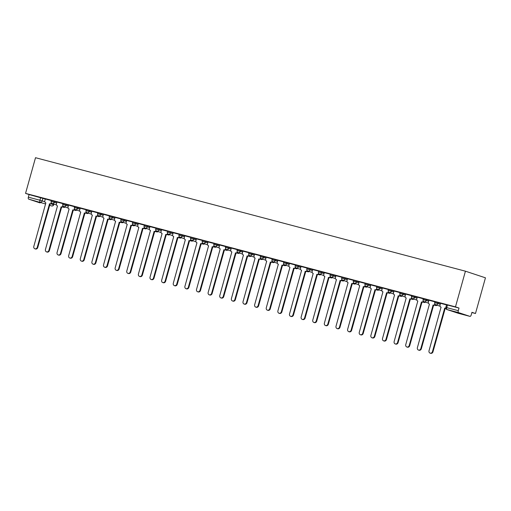<?xml version="1.0" encoding="UTF-8"?>
<svg xmlns="http://www.w3.org/2000/svg" width="511" height="511" viewBox="0 0 511 511"><rect width="100%" height="100%" fill="white"/><g stroke="black" fill="none" stroke-linecap="round" stroke-linejoin="round"><path stroke-width="0.77" d="M56.945 202.126L51.375 200.472L51.113 201.404L56.689 203.059M68.57 205.198L63 203.538L62.738 204.47L68.308 206.125M80.195 208.264L74.619 206.61L74.363 207.536L79.933 209.197M91.814 211.33L86.244 209.676L85.989 210.609L91.558 212.263M103.439 214.403L97.869 212.742L97.607 213.675L103.184 215.329M115.064 217.469L109.495 215.814L109.233 216.741L114.803 218.401M126.69 220.535L121.113 218.88L120.858 219.813L126.428 221.467M138.309 223.607L132.739 221.946L132.477 222.879L138.053 224.533M149.934 226.673L144.364 225.019L144.102 225.945L149.672 227.606M161.559 229.739L155.989 228.085L155.727 229.017L161.297 230.672M173.184 232.812L167.608 231.151L167.353 232.083L172.922 233.738M184.803 235.878L179.233 234.223L178.971 235.149L184.548 236.81M196.428 238.944L190.859 237.289L190.597 238.222L196.167 239.876M208.054 242.016L202.477 240.355L202.222 241.288L207.792 242.942M219.673 245.082L214.103 243.428L213.841 244.354L219.417 246.015M231.298 248.148L225.728 246.494L225.466 247.426L231.036 249.081M242.923 251.22L237.353 249.56L237.091 250.492L242.661 252.147M254.548 254.286L248.972 252.632L248.716 253.558L254.286 255.219M266.167 257.352L260.597 255.698L260.335 256.631L265.912 258.285M277.792 260.425L272.222 258.764L271.961 259.697L277.53 261.351M289.418 263.491L283.848 261.836L283.586 262.763L289.156 264.423M301.043 266.557L295.467 264.902L295.211 265.835L300.781 267.489M312.662 269.629L307.092 267.968L306.83 268.901L312.406 270.555M324.287 272.695L318.717 271.041L318.455 271.967L324.025 273.628M335.912 275.761L330.336 274.107L330.08 275.039L335.65 276.694M347.531 278.834L341.961 277.173L341.699 278.105L347.276 279.76M359.156 281.9L353.586 280.245L353.325 281.171L358.894 282.832M370.782 284.972L365.212 283.311L364.95 284.244L370.52 285.898M382.407 288.038L376.831 286.377L376.575 287.31L382.145 288.964M394.026 291.104L388.456 289.45L388.194 290.376L393.77 292.036M405.651 294.176L400.081 292.516L399.819 293.448L405.389 295.103M417.276 297.242L411.7 295.582L411.444 296.514L417.014 298.169M428.895 300.308L423.325 298.654L423.07 299.58L428.64 301.241M440.52 303.381L434.95 301.72L434.689 302.653L440.265 304.307M471.883 312.547L475.486 313.499L485.45 277.818L465.432 271.188L455.473 306.875L25.55 193.388L35.515 157.707L465.432 271.188M40.069 202.905A1.757 0.843 -75.2 0 1 40.043 202.899A1.757 0.843 -75.2 0 1 40.018 202.893L28.693 199.137A1.757 0.843 -75.2 0 1 28.361 197.182L29.095 194.563L45.326 199.06M29.095 194.563L25.55 193.388M469.941 316.373L458.61 312.623L447.061 309.577L458.393 313.326L469.941 316.373A1.757 0.843 104.8 0 0 469.967 316.379A1.757 0.843 104.8 0 0 471.212 314.948L471.947 312.323L475.486 313.499M459.012 308.044L446.576 304.786L445.841 307.411L458.284 310.669L459.012 308.044L455.473 306.875M458.284 310.669A1.757 0.843 104.8 0 0 458.61 312.623M446.544 304.901L440.463 303.291L440.041 305.093A1.757 1.539 -71.7 0 0 441.063 307.175L429.016 350.75A2.018 1.769 -71.7 0 0 432.44 351.657L444.711 308.139A1.757 1.539 -71.7 0 0 445.784 307.999M434.918 301.829L428.838 300.225L428.422 302.02A1.757 1.539 -71.7 0 0 429.438 304.109L417.391 347.684A2.018 1.769 -71.7 0 0 420.821 348.585L433.092 305.073A1.757 1.539 -71.7 0 0 434.925 304.102M423.293 298.763L417.212 297.159L416.797 298.954A1.757 1.539 -71.7 0 0 417.813 301.036L405.766 344.612A2.018 1.769 -71.7 0 0 409.196 345.519L421.466 302.001A1.757 1.539 -71.7 0 0 423.3 301.036M411.674 295.697L405.593 294.087L405.172 295.888A1.757 1.539 -71.7 0 0 406.194 297.97L394.147 341.546A2.018 1.769 -71.7 0 0 397.571 342.453L409.841 298.935A1.757 1.539 -71.7 0 0 411.681 297.97M400.049 292.624L393.968 291.021L393.547 292.816A1.757 1.539 -71.7 0 0 394.569 294.904L382.522 338.48A2.018 1.769 -71.7 0 0 385.946 339.381L398.216 295.869A1.757 1.539 -71.7 0 0 400.056 294.898M388.424 289.558L382.343 287.955L381.928 289.75A1.757 1.539 -71.7 0 0 382.943 291.832L370.897 335.408A2.018 1.769 -71.7 0 0 374.327 336.315L386.597 292.797A1.757 1.539 -71.7 0 0 388.43 291.832M376.805 286.492L370.718 284.882L370.303 286.684A1.757 1.539 -71.7 0 0 371.318 288.766L359.271 332.342A2.018 1.769 -71.7 0 0 362.701 333.249L374.972 289.731A1.757 1.539 -71.7 0 0 376.811 288.766M365.18 283.42L359.099 281.817L358.677 283.611A1.757 1.539 -71.7 0 0 359.699 285.7L347.652 329.276A2.018 1.769 -71.7 0 0 351.076 330.176L363.347 286.665A1.757 1.539 -71.7 0 0 365.186 285.694M353.555 280.354L347.474 278.75L347.052 280.545A1.757 1.539 -71.7 0 0 348.074 282.628L336.027 326.203A2.018 1.769 -71.7 0 0 339.457 327.11L351.721 283.592A1.757 1.539 -71.7 0 0 353.561 282.628M341.929 277.288L335.925 275.704M330.31 274.215L324.306 272.638M318.685 271.149L312.604 269.546L312.183 271.341A1.757 1.539 -71.7 0 0 313.205 273.423L301.158 316.999A2.018 1.769 -71.7 0 0 304.582 317.906L316.852 274.388A1.757 1.539 -71.7 0 0 318.692 273.423M307.06 268.077L300.979 266.474L300.564 268.275A1.757 1.539 -71.7 0 0 301.579 270.357L289.533 313.933A2.018 1.769 -71.7 0 0 292.963 314.84L305.233 271.322A1.757 1.539 -71.7 0 0 307.066 270.357M295.435 265.011L289.43 263.433M283.816 261.945L277.735 260.342L277.313 262.137A1.757 1.539 -71.7 0 0 278.335 264.219L266.288 307.794A2.018 1.769 -71.7 0 0 269.712 308.701L281.983 265.183A1.757 1.539 -71.7 0 0 283.822 264.219M272.191 258.873L266.11 257.269L265.688 259.071A1.757 1.539 -71.7 0 0 266.71 261.153L254.663 304.728A2.018 1.769 -71.7 0 0 258.087 305.635L270.357 262.117A1.757 1.539 -71.7 0 0 272.197 261.153M260.565 255.807L254.484 254.203L254.069 255.998A1.757 1.539 -71.7 0 0 255.085 258.087L243.038 301.662A2.018 1.769 -71.7 0 0 246.468 302.563L258.738 259.051A1.757 1.539 -71.7 0 0 260.572 258.081M248.946 252.741L242.859 251.131L242.444 252.932A1.757 1.539 -71.7 0 0 243.46 255.015L231.413 298.59A2.018 1.769 -71.7 0 0 234.843 299.497L247.113 255.979A1.757 1.539 -71.7 0 0 248.953 255.015M237.321 249.668L231.24 248.065L230.819 249.866A1.757 1.539 -71.7 0 0 231.841 251.949L219.794 295.524A2.018 1.769 -71.7 0 0 223.218 296.431L235.488 252.913A1.757 1.539 -71.7 0 0 237.328 251.949M225.696 246.602L219.615 244.999L219.2 246.794A1.757 1.539 -71.7 0 0 220.215 248.883L208.169 292.458A2.018 1.769 -71.7 0 0 211.599 293.359L223.863 249.847A1.757 1.539 -71.7 0 0 225.702 248.876M214.071 243.536L207.99 241.927L207.575 243.728A1.757 1.539 -71.7 0 0 208.59 245.81L196.543 289.386A2.018 1.769 -71.7 0 0 199.973 290.293L212.244 246.775A1.757 1.539 -71.7 0 0 214.077 245.81M202.452 240.464L196.371 238.861L195.949 240.662A1.757 1.539 -71.7 0 0 196.965 242.744L184.925 286.32A2.018 1.769 -71.7 0 0 188.348 287.227L200.619 243.709A1.757 1.539 -71.7 0 0 202.458 242.744M190.827 237.398L184.746 235.795L184.324 237.589A1.757 1.539 -71.7 0 0 185.346 239.678L173.299 283.254A2.018 1.769 -71.7 0 0 176.723 284.154L188.993 240.643A1.757 1.539 -71.7 0 0 190.833 239.672M179.201 234.332L173.12 232.722L172.705 234.523A1.757 1.539 -71.7 0 0 173.721 236.606L161.674 280.181A2.018 1.769 -71.7 0 0 165.104 281.088L177.374 237.57A1.757 1.539 -71.7 0 0 179.208 236.606M167.576 231.259L161.572 229.682M155.957 228.193L149.953 226.616M144.332 225.127L138.251 223.518L137.829 225.319A1.757 1.539 -71.7 0 0 138.851 227.401L126.805 270.977A2.018 1.769 -71.7 0 0 130.228 271.884L142.499 228.366A1.757 1.539 -71.7 0 0 144.338 227.401M132.707 222.055L126.626 220.452L126.211 222.253A1.757 1.539 -71.7 0 0 127.226 224.335L115.179 267.911A2.018 1.769 -71.7 0 0 118.609 268.812L130.88 225.3A1.757 1.539 -71.7 0 0 132.713 224.335M121.088 218.989L115.001 217.386L114.585 219.181A1.757 1.539 -71.7 0 0 115.601 221.269L103.554 264.845A2.018 1.769 -71.7 0 0 106.984 265.746L119.255 222.234A1.757 1.539 -71.7 0 0 121.094 221.263M109.463 215.923L103.382 214.313L102.96 216.115A1.757 1.539 -71.7 0 0 103.982 218.197L91.935 261.773A2.018 1.769 -71.7 0 0 95.359 262.68L107.629 219.162A1.757 1.539 -71.7 0 0 109.469 218.197M97.837 212.851L91.756 211.247L91.341 213.049A1.757 1.539 -71.7 0 0 92.357 215.131L80.31 258.707A2.018 1.769 -71.7 0 0 83.74 259.607L96.004 216.096A1.757 1.539 -71.7 0 0 97.844 215.131M86.212 209.785L80.208 208.207M74.593 206.719L68.512 205.109L68.091 206.91A1.757 1.539 -71.7 0 0 69.106 208.993L57.066 252.568A2.018 1.769 -71.7 0 0 60.49 253.475L72.76 209.957A1.757 1.539 -71.7 0 0 74.6 208.993M62.968 203.646L56.887 202.043L56.466 203.844A1.757 1.539 -71.7 0 0 57.488 205.927L45.441 249.502A2.018 1.769 -71.7 0 0 48.864 250.403L61.135 206.891A1.757 1.539 -71.7 0 0 62.974 205.927M51.343 200.58L45.262 198.977L44.847 200.772A1.757 1.539 -71.7 0 0 45.862 202.861L33.815 246.43A2.018 1.769 -71.7 0 0 37.246 247.337L49.516 203.825A1.757 1.539 -71.7 0 0 51.349 202.854M445.835 308.337A1.757 1.539 108.3 0 1 445.234 308.312L432.964 351.83A2.018 1.769 108.3 0 1 430.613 353.293L430.096 353.12M444.602 308.107L445.119 308.28M435.308 304.518A1.757 1.539 108.3 0 1 433.609 305.246L421.339 348.758A2.018 1.769 108.3 0 1 418.988 350.227L418.471 350.054M432.977 305.041L433.5 305.214M423.689 301.445A1.757 1.539 108.3 0 1 421.984 302.173L409.713 345.692A2.018 1.769 108.3 0 1 407.369 347.154L406.845 346.982M421.351 301.975L421.875 302.148M412.064 298.379A1.757 1.539 108.3 0 1 410.365 299.107L398.095 342.625A2.018 1.769 108.3 0 1 395.744 344.088L395.227 343.916M409.733 298.903L410.25 299.076M400.439 295.313A1.757 1.539 108.3 0 1 398.74 296.041L386.469 339.553A2.018 1.769 108.3 0 1 384.119 341.022L383.601 340.85M398.107 295.837L398.625 296.01M388.82 292.241A1.757 1.539 108.3 0 1 387.114 292.969L374.844 336.487A2.018 1.769 108.3 0 1 372.5 337.95L371.976 337.777M386.482 292.771L387.006 292.944M377.195 289.175A1.757 1.539 108.3 0 1 375.489 289.903L363.219 333.421A2.018 1.769 108.3 0 1 360.875 334.884L360.351 334.711M374.857 289.699L375.381 289.871M365.569 286.109A1.757 1.539 108.3 0 1 363.87 286.837L351.6 330.349A2.018 1.769 108.3 0 1 349.249 331.818L348.732 331.645M363.238 286.633L363.755 286.805M353.944 283.037A1.757 1.539 108.3 0 1 352.245 283.765L339.975 327.283A2.018 1.769 108.3 0 1 337.624 328.745L337.107 328.573M351.613 283.567L352.13 283.739M335.925 275.697L335.433 277.479A1.757 1.539 -71.7 0 0 336.449 279.562L324.402 323.137A2.018 1.769 -71.7 0 0 327.832 324.044L340.102 280.526A1.757 1.539 -71.7 0 0 341.936 279.562M342.325 279.971A1.757 1.539 108.3 0 1 340.62 280.699L328.349 324.217A2.018 1.769 108.3 0 1 326.005 325.679L325.481 325.507M339.987 280.494L340.511 280.667M324.306 272.631L323.808 274.407A1.757 1.539 -71.7 0 0 324.824 276.496L312.783 320.071A2.018 1.769 -71.7 0 0 316.207 320.972L328.477 277.46A1.757 1.539 -71.7 0 0 330.317 276.489M330.7 276.905A1.757 1.539 108.3 0 1 328.995 277.633L316.731 321.144A2.018 1.769 108.3 0 1 314.38 322.613L313.856 322.441M328.369 277.428L328.886 277.601M319.075 273.832A1.757 1.539 108.3 0 1 317.376 274.56L305.105 318.078A2.018 1.769 108.3 0 1 302.755 319.541L302.237 319.369M316.743 274.362L317.261 274.535M307.45 270.766A1.757 1.539 108.3 0 1 305.75 271.494L293.48 315.012A2.018 1.769 108.3 0 1 291.129 316.475L290.612 316.303M305.118 271.29L305.642 271.462M289.437 263.427L288.939 265.203A1.757 1.539 -71.7 0 0 289.954 267.291L277.907 310.867A2.018 1.769 -71.7 0 0 281.337 311.767L293.608 268.256A1.757 1.539 -71.7 0 0 295.441 267.285M295.831 267.7A1.757 1.539 108.3 0 1 294.125 268.428L281.855 311.94A2.018 1.769 108.3 0 1 279.511 313.409L278.987 313.237M293.493 268.224L294.017 268.396M284.205 264.628A1.757 1.539 108.3 0 1 282.506 265.356L270.236 308.874A2.018 1.769 108.3 0 1 267.885 310.337L267.368 310.164M281.874 265.158L282.391 265.33M272.58 261.562A1.757 1.539 108.3 0 1 270.881 262.29L258.611 305.808A2.018 1.769 108.3 0 1 256.26 307.271L255.743 307.098M270.249 262.086L270.766 262.258M260.961 258.496A1.757 1.539 108.3 0 1 259.256 259.224L246.985 302.736A2.018 1.769 108.3 0 1 244.641 304.205L244.117 304.032M258.623 259.02L259.147 259.192M249.336 255.423A1.757 1.539 108.3 0 1 247.631 256.152L235.367 299.67A2.018 1.769 108.3 0 1 233.016 301.132L232.492 300.96M246.998 255.954L247.522 256.126M237.711 252.357A1.757 1.539 108.3 0 1 236.012 253.086L223.741 296.604A2.018 1.769 108.3 0 1 221.391 298.066L220.873 297.894M235.379 252.881L235.897 253.054M226.086 249.285A1.757 1.539 108.3 0 1 224.386 250.02L212.116 293.531A2.018 1.769 108.3 0 1 209.766 295L209.248 294.828M223.754 249.815L224.272 249.988M214.467 246.219A1.757 1.539 108.3 0 1 212.761 246.947L200.491 290.465A2.018 1.769 108.3 0 1 198.147 291.928L197.623 291.755M212.129 246.749L212.653 246.922M202.841 243.153A1.757 1.539 108.3 0 1 201.136 243.881L188.872 287.399A2.018 1.769 108.3 0 1 186.521 288.862L185.998 288.689M200.51 243.677L201.027 243.849M191.216 240.081A1.757 1.539 108.3 0 1 189.517 240.815L177.247 284.327A2.018 1.769 108.3 0 1 174.896 285.796L174.379 285.623M188.885 240.611L189.402 240.783M179.591 237.015A1.757 1.539 108.3 0 1 177.892 237.743L165.621 281.261A2.018 1.769 108.3 0 1 163.271 282.724L162.754 282.551M177.26 237.545L177.783 237.717M161.578 229.675L161.08 231.457A1.757 1.539 -71.7 0 0 162.096 233.54L150.049 277.115A2.018 1.769 -71.7 0 0 153.479 278.022L165.749 234.504A1.757 1.539 -71.7 0 0 167.582 233.54M167.972 233.949A1.757 1.539 108.3 0 1 166.267 234.677L153.996 278.188A2.018 1.769 108.3 0 1 151.652 279.658L151.128 279.485M165.634 234.472L166.158 234.645M149.953 226.609L149.455 228.385A1.757 1.539 -71.7 0 0 150.477 230.474L138.43 274.049A2.018 1.769 -71.7 0 0 141.854 274.95L154.124 231.438A1.757 1.539 -71.7 0 0 155.964 230.467M156.347 230.876A1.757 1.539 108.3 0 1 154.648 231.611L142.377 275.122A2.018 1.769 108.3 0 1 140.027 276.592L139.509 276.419M154.015 231.406L154.533 231.579M144.722 227.81A1.757 1.539 108.3 0 1 143.023 228.538L130.752 272.056A2.018 1.769 108.3 0 1 128.402 273.519L127.884 273.347M142.39 228.34L142.908 228.513M133.103 224.744A1.757 1.539 108.3 0 1 131.397 225.472L119.127 268.984A2.018 1.769 108.3 0 1 116.783 270.453L116.259 270.281M130.765 225.268L131.289 225.44M121.477 221.672A1.757 1.539 108.3 0 1 119.772 222.406L107.508 265.918A2.018 1.769 108.3 0 1 105.157 267.387L104.634 267.215M119.14 222.202L119.663 222.374M109.852 218.606A1.757 1.539 108.3 0 1 108.153 219.334L95.883 262.852A2.018 1.769 108.3 0 1 93.532 264.315L93.015 264.142M107.521 219.136L108.038 219.308M98.227 215.54A1.757 1.539 108.3 0 1 96.528 216.268L84.258 259.78A2.018 1.769 108.3 0 1 81.907 261.249L81.39 261.076M95.896 216.064L96.413 216.236M80.214 208.201L79.716 209.976A1.757 1.539 -71.7 0 0 80.732 212.065L68.685 255.641A2.018 1.769 -71.7 0 0 72.115 256.541L84.385 213.03A1.757 1.539 -71.7 0 0 86.218 212.059M86.608 212.467A1.757 1.539 108.3 0 1 84.903 213.202L72.632 256.714A2.018 1.769 108.3 0 1 70.288 258.176L69.764 258.01M84.27 212.998L84.794 213.17M74.983 209.401A1.757 1.539 108.3 0 1 73.284 210.13L61.013 253.648A2.018 1.769 108.3 0 1 58.663 255.11L58.139 254.938M72.651 209.932L73.169 210.104M63.358 206.335A1.757 1.539 108.3 0 1 61.659 207.064L49.388 250.575A2.018 1.769 108.3 0 1 47.038 252.044L46.52 251.872M61.026 206.859L61.544 207.032M51.732 203.263A1.757 1.539 108.3 0 1 50.033 203.998L37.763 247.509A2.018 1.769 108.3 0 1 35.412 248.972L34.895 248.8M49.401 203.793L49.925 203.966M54.556 201.34L54.294 202.267A1.757 1.539 108.3 0 1 52.333 203.563A1.757 1.539 -71.7 0 1 52.256 203.544L56.485 204.943M66.181 204.406L65.919 205.333A1.757 1.539 108.3 0 1 63.958 206.636A1.757 1.539 -71.7 0 1 63.875 206.61L68.11 208.009M77.806 207.472L77.544 208.405A1.757 1.539 108.3 0 1 75.583 209.702A1.757 1.539 -71.7 0 1 75.5 209.676L79.729 211.081M89.425 210.545L89.169 211.471A1.757 1.539 108.3 0 1 87.202 212.768A1.757 1.539 -71.7 0 1 87.126 212.748L91.354 214.147M101.05 213.611L100.788 214.537A1.757 1.539 108.3 0 1 98.827 215.84A1.757 1.539 -71.7 0 1 98.751 215.814L102.979 217.213M112.676 216.677L112.414 217.609A1.757 1.539 108.3 0 1 110.453 218.906A1.757 1.539 -71.7 0 1 110.37 218.88L114.605 220.286M124.294 219.749L124.039 220.675A1.757 1.539 108.3 0 1 122.078 221.972A1.757 1.539 -71.7 0 1 121.995 221.953L126.223 223.352M135.92 222.815L135.664 223.741A1.757 1.539 108.3 0 1 133.697 225.044A1.757 1.539 -71.7 0 1 133.62 225.019L137.849 226.418M147.545 225.881L147.283 226.814A1.757 1.539 108.3 0 1 145.322 228.11A1.757 1.539 -71.7 0 1 145.245 228.085L149.474 229.49M159.17 228.954L158.908 229.88A1.757 1.539 108.3 0 1 156.947 231.176A1.757 1.539 -71.7 0 1 156.864 231.157L161.099 232.556M170.789 232.02L170.533 232.946A1.757 1.539 108.3 0 1 168.573 234.249A1.757 1.539 -71.7 0 1 168.489 234.223L172.718 235.622M182.414 235.086L182.152 236.018A1.757 1.539 108.3 0 1 180.191 237.315A1.757 1.539 -71.7 0 1 180.115 237.289L184.343 238.694M194.039 238.158L193.778 239.084A1.757 1.539 108.3 0 1 191.817 240.381A1.757 1.539 -71.7 0 1 191.734 240.362L195.969 241.76M205.665 241.224L205.403 242.157A1.757 1.539 108.3 0 1 203.442 243.453A1.757 1.539 -71.7 0 1 203.359 243.428L207.587 244.826M217.284 244.29L217.028 245.223A1.757 1.539 108.3 0 1 215.061 246.519A1.757 1.539 -71.7 0 1 214.984 246.494L219.213 247.899M228.909 247.362L228.647 248.289A1.757 1.539 108.3 0 1 226.686 249.585A1.757 1.539 -71.7 0 1 226.609 249.566L230.838 250.965M240.534 250.428L240.272 251.361A1.757 1.539 108.3 0 1 238.311 252.658A1.757 1.539 -71.7 0 1 238.228 252.632L242.463 254.031M252.153 253.494L251.897 254.427A1.757 1.539 108.3 0 1 249.936 255.724A1.757 1.539 -71.7 0 1 249.853 255.698L254.082 257.103M263.778 256.567L263.523 257.493A1.757 1.539 108.3 0 1 261.555 258.79A1.757 1.539 -71.7 0 1 261.479 258.77L265.707 260.169M275.403 259.633L275.142 260.565A1.757 1.539 108.3 0 1 273.181 261.862A1.757 1.539 -71.7 0 1 273.104 261.836L277.332 263.235M287.029 262.699L286.767 263.631A1.757 1.539 108.3 0 1 284.806 264.928A1.757 1.539 -71.7 0 1 284.723 264.902L288.951 266.308M298.648 265.771L298.392 266.697A1.757 1.539 108.3 0 1 296.425 267.994A1.757 1.539 -71.7 0 1 296.348 267.975L300.577 269.374M310.273 268.837L310.011 269.77A1.757 1.539 108.3 0 1 308.05 271.066A1.757 1.539 -71.7 0 1 307.973 271.041L312.202 272.44M321.898 271.903L321.636 272.836A1.757 1.539 108.3 0 1 319.675 274.132A1.757 1.539 -71.7 0 1 319.592 274.107L323.827 275.512M333.523 274.975L333.261 275.902A1.757 1.539 108.3 0 1 331.3 277.198A1.757 1.539 -71.7 0 1 331.217 277.179L335.446 278.578M345.142 278.041L344.887 278.974A1.757 1.539 108.3 0 1 342.919 280.271A1.757 1.539 -71.7 0 1 342.843 280.245L347.071 281.644M356.767 281.107L356.506 282.04A1.757 1.539 108.3 0 1 354.545 283.337A1.757 1.539 -71.7 0 1 354.468 283.311L358.696 284.716M368.393 284.18L368.131 285.106A1.757 1.539 108.3 0 1 366.17 286.403A1.757 1.539 -71.7 0 1 366.087 286.384L370.322 287.782M380.012 287.246L379.756 288.178A1.757 1.539 108.3 0 1 377.795 289.475A1.757 1.539 -71.7 0 1 377.712 289.45L381.941 290.848M391.637 290.312L391.381 291.244A1.757 1.539 108.3 0 1 389.414 292.541A1.757 1.539 -71.7 0 1 389.337 292.516L393.566 293.921M403.262 293.384L403 294.31A1.757 1.539 108.3 0 1 401.039 295.607A1.757 1.539 -71.7 0 1 400.963 295.588L405.191 296.987M414.887 296.45L414.625 297.383A1.757 1.539 108.3 0 1 412.664 298.68A1.757 1.539 -71.7 0 1 412.581 298.654L416.81 300.053M426.506 299.516L426.251 300.449A1.757 1.539 108.3 0 1 424.283 301.745A1.757 1.539 -71.7 0 1 424.207 301.72L428.435 303.125M438.131 302.589L437.87 303.515A1.757 1.539 108.3 0 1 435.909 304.812A1.757 1.539 -71.7 0 1 435.832 304.792L440.06 306.191M42.93 198.268L42.202 200.893L44.827 201.762M51.119 203.844L52.844 204.515M53.706 204.023L53.534 204.643A1.757 1.539 -71.7 0 1 51.566 205.939L49.554 205.275M45.671 203.985L28.693 199.137M53.911 204.087L53.732 204.719A1.757 1.757 0 0 1 51.592 205.946L51.566 205.939A1.757 0.843 104.8 0 0 51.592 205.946A1.757 0.843 104.8 0 0 51.637 205.959M435.455 305.444A1.757 1.539 -71.7 0 0 436.962 305.163M423.836 302.378A1.757 1.539 -71.7 0 0 425.337 302.097M412.211 299.305A1.757 1.539 -71.7 0 0 413.718 299.031M400.586 296.239A1.757 1.539 -71.7 0 0 402.093 295.958M388.967 293.173A1.757 1.539 -71.7 0 0 390.468 292.892M377.342 290.101A1.757 1.539 -71.7 0 0 378.843 289.826M365.716 287.035A1.757 1.539 -71.7 0 0 367.224 286.754M354.091 283.969A1.757 1.539 -71.7 0 0 355.599 283.688M342.472 280.897A1.757 1.539 -71.7 0 0 343.973 280.622M330.847 277.831A1.757 1.539 -71.7 0 0 332.348 277.55M319.222 274.765A1.757 1.539 -71.7 0 0 320.729 274.484M307.596 271.692A1.757 1.539 -71.7 0 0 309.104 271.418M295.978 268.626A1.757 1.539 -71.7 0 0 297.479 268.345M284.352 265.56A1.757 1.539 -71.7 0 0 285.86 265.279M272.727 262.488A1.757 1.539 -71.7 0 0 274.235 262.213M261.108 259.422A1.757 1.539 -71.7 0 0 262.609 259.141M249.483 256.356A1.757 1.539 -71.7 0 0 250.984 256.075M237.858 253.284A1.757 1.539 -71.7 0 0 239.365 253.009M226.232 250.218A1.757 1.539 -71.7 0 0 227.74 249.936M214.614 247.152A1.757 1.539 -71.7 0 0 216.115 246.87M202.988 244.079A1.757 1.539 -71.7 0 0 204.489 243.804M191.363 241.013A1.757 1.539 -71.7 0 0 192.871 240.732M179.738 237.947A1.757 1.539 -71.7 0 0 181.245 237.666M168.119 234.875A1.757 1.539 -71.7 0 0 169.62 234.6M156.494 231.809A1.757 1.539 -71.7 0 0 158.001 231.528M144.869 228.743A1.757 1.539 -71.7 0 0 146.376 228.462M133.25 225.67A1.757 1.539 -71.7 0 0 134.751 225.396M121.624 222.604A1.757 1.539 -71.7 0 0 123.125 222.323M109.999 219.538A1.757 1.539 -71.7 0 0 111.507 219.257M98.374 216.466A1.757 1.539 -71.7 0 0 99.881 216.191M86.755 213.4A1.757 1.539 -71.7 0 0 88.256 213.119M75.13 210.334A1.757 1.539 -71.7 0 0 76.631 210.053M63.505 207.262A1.757 1.539 -71.7 0 0 65.012 206.987M447.464 304.997L446.735 307.616A1.757 0.843 -75.2 0 0 447.061 309.577A1.757 1.539 108.3 0 1 446.984 309.551L458.31 313.3A1.757 1.539 108.3 0 1 458.233 313.275M40.644 197.61L39.909 200.229L42.202 200.893A1.757 1.539 -71.7 0 1 40.241 202.19A1.757 0.843 -75.2 0 1 39.909 200.229L28.361 197.182M469.967 316.379L458.412 313.332A1.757 1.539 108.3 0 1 458.31 313.3A1.757 1.757 0 0 0 458.412 313.332A1.757 0.843 104.8 0 0 458.412 313.332A1.757 0.843 104.8 0 0 458.437 313.339M444.711 308.139L445.234 308.312M432.44 351.657L432.964 351.83M433.092 305.073L433.609 305.246M420.821 348.585L421.339 348.758M421.466 302.001L421.984 302.173M409.196 345.519L409.713 345.692M409.841 298.935L410.365 299.107M397.571 342.453L398.095 342.625M398.216 295.869L398.74 296.041M385.946 339.381L386.469 339.553M386.597 292.797L387.114 292.969M374.327 336.315L374.844 336.487M374.972 289.731L375.489 289.903M362.701 333.249L363.219 333.421M363.347 286.665L363.87 286.837M351.076 330.176L351.6 330.349M351.721 283.592L352.245 283.765M339.457 327.11L339.975 327.283M340.102 280.526L340.62 280.699M327.832 324.044L328.349 324.217M328.477 277.46L328.995 277.633M316.207 320.972L316.731 321.144M316.852 274.388L317.376 274.56M304.582 317.906L305.105 318.078M305.233 271.322L305.75 271.494M292.963 314.84L293.48 315.012M293.608 268.256L294.125 268.428M281.337 311.767L281.855 311.94M281.983 265.183L282.506 265.356M269.712 308.701L270.236 308.874M270.357 262.117L270.881 262.29M258.087 305.635L258.611 305.808M258.738 259.051L259.256 259.224M246.468 302.563L246.985 302.736M247.113 255.979L247.631 256.152M234.843 299.497L235.367 299.67M235.488 252.913L236.012 253.086M223.218 296.431L223.741 296.604M223.863 249.847L224.386 250.02M211.599 293.359L212.116 293.531M212.244 246.775L212.761 246.947M199.973 290.293L200.491 290.465M200.619 243.709L201.136 243.881M188.348 287.227L188.872 287.399M188.993 240.643L189.517 240.815M176.723 284.154L177.247 284.327M177.374 237.57L177.892 237.743M165.104 281.088L165.621 281.261M165.749 234.504L166.267 234.677M153.479 278.022L153.996 278.188M154.124 231.438L154.648 231.611M141.854 274.95L142.377 275.122M142.499 228.366L143.023 228.538M130.228 271.884L130.752 272.056M130.88 225.3L131.397 225.472M118.609 268.812L119.127 268.984M119.255 222.234L119.772 222.406M106.984 265.746L107.508 265.918M107.629 219.162L108.153 219.334M95.359 262.68L95.883 262.852M96.004 216.096L96.528 216.268M83.74 259.607L84.258 259.78M84.385 213.03L84.903 213.202M72.115 256.541L72.632 256.714M72.76 209.957L73.284 210.13M60.49 253.475L61.013 253.648M61.135 206.891L61.659 207.064M48.864 250.403L49.388 250.575M49.516 203.825L50.033 203.998M37.246 247.337L37.763 247.509M434.689 302.653A1.757 1.757 0 0 0 435.832 304.792M434.574 305.156L435.538 305.476A1.757 1.757 0 0 0 437.129 305.22M423.07 299.58A1.757 1.757 0 0 0 424.207 301.72M422.948 302.084L423.913 302.403A1.757 1.757 0 0 0 425.503 302.154M411.444 296.514A1.757 1.757 0 0 0 412.581 298.654M411.323 299.018L412.288 299.337A1.757 1.757 0 0 0 413.884 299.082M399.819 293.448A1.757 1.757 0 0 0 400.963 295.588M399.698 295.952L400.669 296.271A1.757 1.757 0 0 0 402.259 296.016M388.194 290.376A1.757 1.757 0 0 0 389.337 292.516M388.079 292.88L389.043 293.199A1.757 1.757 0 0 0 390.634 292.95M376.575 287.31A1.757 1.757 0 0 0 377.712 289.45M376.454 289.814L377.418 290.133A1.757 1.757 0 0 0 379.009 289.878M364.95 284.244A1.757 1.757 0 0 0 366.087 286.384M364.828 286.748L365.793 287.067A1.757 1.757 0 0 0 367.39 286.812M353.325 281.171A1.757 1.757 0 0 0 354.468 283.311M353.21 283.675L354.174 283.995A1.757 1.757 0 0 0 355.765 283.746M341.699 278.105A1.757 1.757 0 0 0 342.843 280.245M341.584 280.609L342.549 280.929A1.757 1.757 0 0 0 344.139 280.673M330.08 275.039A1.757 1.757 0 0 0 331.217 277.179M329.959 277.543L330.924 277.863A1.757 1.757 0 0 0 332.52 277.607M318.455 271.967A1.757 1.757 0 0 0 319.592 274.107M318.334 274.471L319.298 274.79A1.757 1.757 0 0 0 320.895 274.541M306.83 268.901A1.757 1.757 0 0 0 307.973 271.041M306.715 271.405L307.679 271.724A1.757 1.757 0 0 0 309.27 271.469M295.211 265.835A1.757 1.757 0 0 0 296.348 267.975M295.09 268.339L296.054 268.658A1.757 1.757 0 0 0 297.645 268.403M283.586 262.763A1.757 1.757 0 0 0 284.723 264.902M283.464 265.266L284.429 265.586A1.757 1.757 0 0 0 286.026 265.337M271.961 259.697A1.757 1.757 0 0 0 273.104 261.836M271.839 262.2L272.81 262.52A1.757 1.757 0 0 0 274.401 262.264M260.335 256.631A1.757 1.757 0 0 0 261.479 258.77M260.22 259.134L261.185 259.454A1.757 1.757 0 0 0 262.775 259.198M248.716 253.558A1.757 1.757 0 0 0 249.853 255.698M248.595 256.062L249.56 256.381A1.757 1.757 0 0 0 251.157 256.132M237.091 250.492A1.757 1.757 0 0 0 238.228 252.632M236.97 252.996L237.934 253.315A1.757 1.757 0 0 0 239.531 253.06M225.466 247.426A1.757 1.757 0 0 0 226.609 249.566M225.351 249.93L226.316 250.249A1.757 1.757 0 0 0 227.906 249.994M213.841 244.354A1.757 1.757 0 0 0 214.984 246.494M213.726 246.858L214.69 247.177A1.757 1.757 0 0 0 216.281 246.928M202.222 241.288A1.757 1.757 0 0 0 203.359 243.428M202.101 243.792L203.065 244.111A1.757 1.757 0 0 0 204.662 243.856M190.597 238.222A1.757 1.757 0 0 0 191.734 240.362M190.475 240.726L191.44 241.045A1.757 1.757 0 0 0 193.037 240.79M178.971 235.149A1.757 1.757 0 0 0 180.115 237.289M178.856 237.653L179.821 237.973A1.757 1.757 0 0 0 181.411 237.724M167.353 232.083A1.757 1.757 0 0 0 168.489 234.223M167.231 234.587L168.196 234.907A1.757 1.757 0 0 0 169.786 234.651M155.727 229.017A1.757 1.757 0 0 0 156.864 231.157M155.606 231.521L156.57 231.841A1.757 1.757 0 0 0 158.167 231.585M144.102 225.945A1.757 1.757 0 0 0 145.245 228.085M143.981 228.449L144.952 228.768A1.757 1.757 0 0 0 146.542 228.519M132.477 222.879A1.757 1.757 0 0 0 133.62 225.019M132.362 225.383L133.326 225.702A1.757 1.757 0 0 0 134.917 225.447M120.858 219.813A1.757 1.757 0 0 0 121.995 221.953M120.737 222.317L121.701 222.636A1.757 1.757 0 0 0 123.298 222.381M109.233 216.741A1.757 1.757 0 0 0 110.37 218.88M109.111 219.245L110.076 219.564A1.757 1.757 0 0 0 111.673 219.315M97.607 213.675A1.757 1.757 0 0 0 98.751 215.814M97.492 216.179L98.457 216.498A1.757 1.757 0 0 0 100.047 216.242M85.989 210.609A1.757 1.757 0 0 0 87.126 212.748M85.867 213.106L86.832 213.432A1.757 1.757 0 0 0 88.422 213.176M74.363 207.536A1.757 1.757 0 0 0 75.5 209.676M74.242 210.04L75.206 210.36A1.757 1.757 0 0 0 76.803 210.11M62.738 204.47A1.757 1.757 0 0 0 63.875 206.61M62.617 206.974L63.581 207.294A1.757 1.757 0 0 0 65.178 207.038M51.113 201.404A1.757 1.757 0 0 0 52.256 203.544M445.841 307.411A1.757 1.757 0 0 0 446.984 309.551"/></g></svg>
